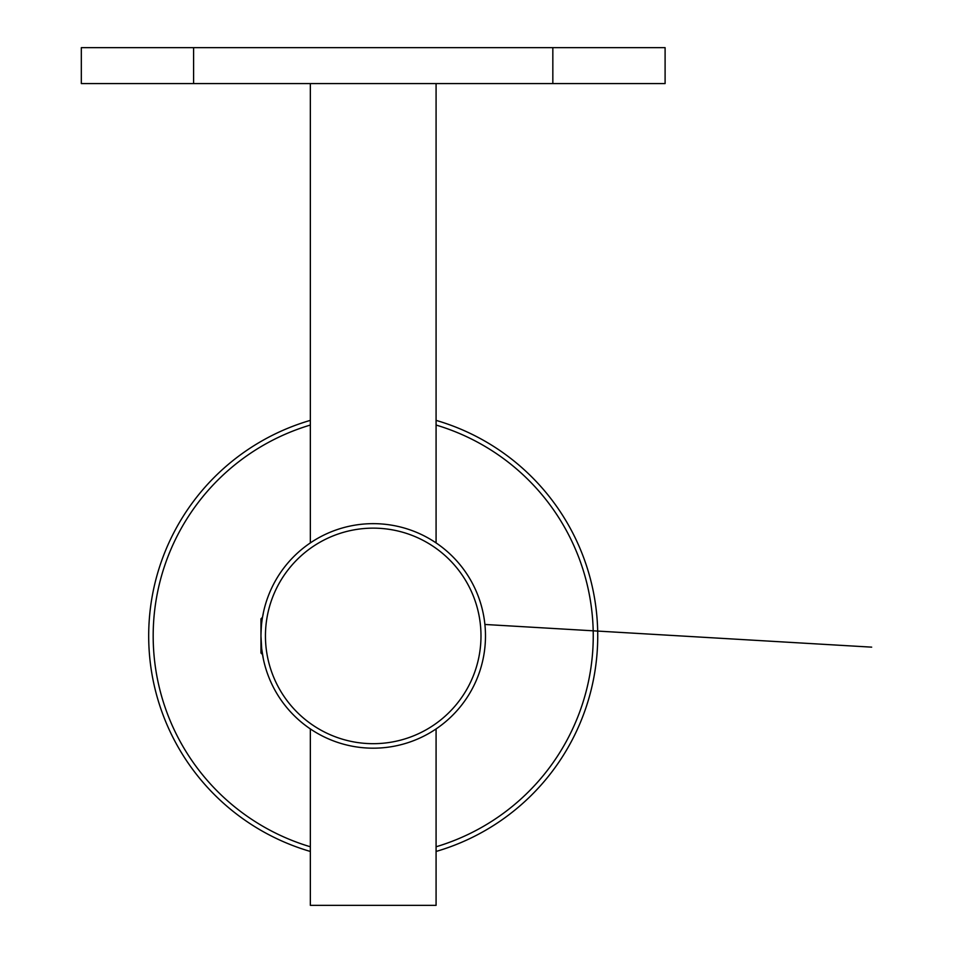 <?xml version="1.0" encoding="UTF-8"?>
<svg xmlns="http://www.w3.org/2000/svg" width="953" height="953" viewBox="0 0 953 953"><rect width="100%" height="100%" fill="white"/><g stroke="black" fill="none" stroke-linecap="round" stroke-linejoin="round"><path stroke-width="1.43" d="M436.081 420.368A224.527 224.527 0 0 1 436.081 851.458M310.344 851.458A224.527 224.527 0 0 1 310.344 420.368M436.081 846.776A220.036 220.036 0 0 0 436.081 425.05M310.344 425.05A220.036 220.036 0 0 0 310.344 846.776M262.611 616.674L263.373 612.731C262.861 617.175 261.456 617.508 260.955 635.913A112.263 112.263 0 0 1 429.35 538.695A112.263 112.263 0 0 1 429.35 733.143A112.263 112.263 0 0 1 260.955 635.913L261.694 648.802L263.373 659.095L262.504 654.532L260.955 652.984L260.955 618.854L262.504 617.294M310.749 729.2L309.451 728.306L310.344 728.926L310.344 905.35L436.081 905.35L436.081 728.926M436.986 728.306L435.735 729.164M435.688 542.638L436.986 543.52L436.081 542.9L436.081 83.578M309.451 543.52L310.69 542.674M265.446 635.913A107.772 107.772 0 0 0 427.099 729.248A107.772 107.772 0 0 0 427.099 542.579A107.772 107.772 0 0 0 265.446 635.913M193.59 47.65L193.59 83.578L81.327 83.578L81.327 47.65L665.099 47.65L665.099 83.578L552.835 83.578L552.835 47.65M193.59 83.578L552.835 83.578M484.898 624.465L871.673 647.147M310.344 83.578L310.344 542.9"/></g></svg>
